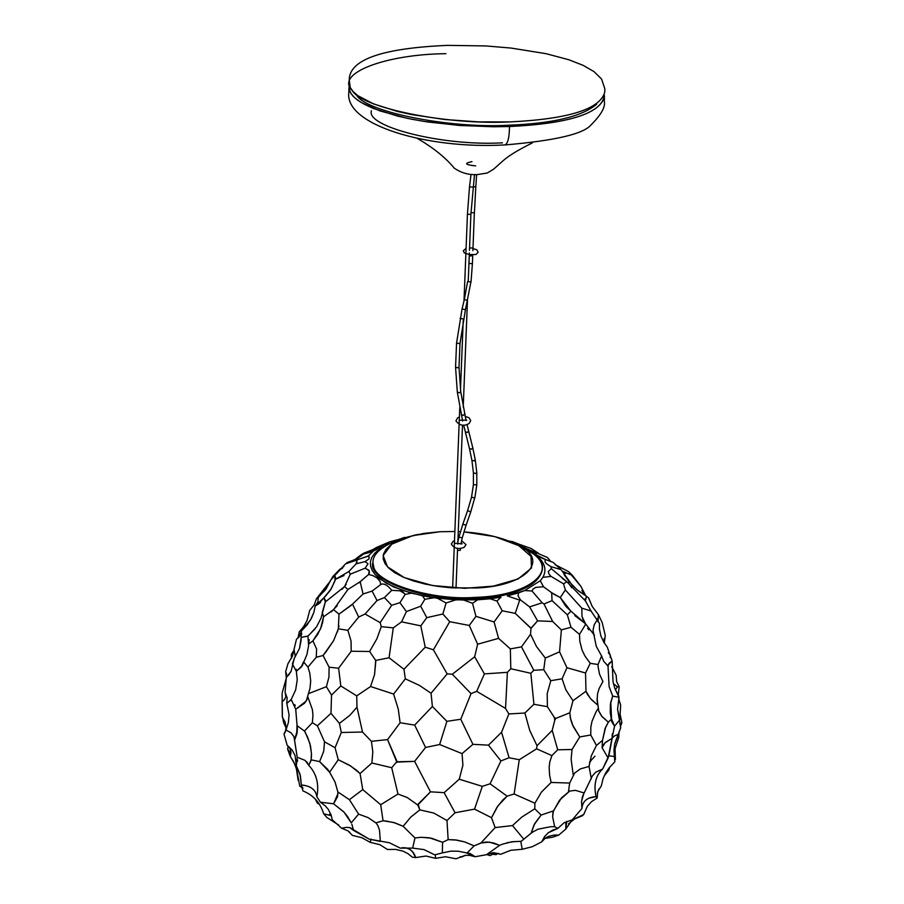 <?xml version="1.0" encoding="UTF-8"?>
<svg xmlns="http://www.w3.org/2000/svg" width="904" height="904" viewBox="0 0 904 904"><rect width="100%" height="100%" fill="white"/><g stroke="black" fill="none" stroke-linecap="round" stroke-linejoin="round"><path stroke-width="1.36" d="M618.743 696.024L614.822 688.43L613.036 681.91L612.166 660.971L607.296 647.162L603.962 642.529L600.866 635.919L599.409 628.89L599.476 623.376L599.409 628.89L600.866 635.919L603.962 642.529L607.296 647.162L612.166 660.971L613.036 681.91L614.822 688.43L619.037 697.255L617.568 709.143L620.72 727.709L614.844 743.314L613.963 749.845L614.381 756.501L608.81 755.812L614.381 756.501L614.901 761.744L609.115 767.869L605.556 773.157L603.047 778.694L601.341 785.858L597.747 791.565L597.194 797.983L596.098 796.593C593.476 784.717 595.668 775.508 602.674 768.988L595.725 772.208L592.301 776.05L582.458 796.458L581.543 801.916L581.927 808.47L572.266 819.838L564.085 822.719L557.892 828.38L554.66 826.697L550.457 826.742L537.891 829.239L532.298 832.29L521.212 841.296L511.811 841.793L502.703 844.099L499.629 845.353L486.488 854.687L475.142 856.732L469.583 855.342L465.232 855.353L456.011 858.8L445.548 856.743L435.536 858.337L435.321 854.642L435.536 858.337L425.987 856.031L415.75 857.568L412.36 857.184L407.919 853.636L403.014 851.139L395.703 849.41L387.488 849.5L379.804 844.641L370.188 842.347L371.081 839.104L370.188 842.347L361.905 837.725L352.413 835.386L348.04 830.9L341.633 828.233L332.243 819.804L331.09 814.922L328.321 809.408L325.395 805.972L320.445 802.243L316.841 796.752C319.259 784.084 316.558 773.609 308.75 765.326L305.111 760.411L297.213 757.213L293.958 736.636L291.043 732.828L285.98 730.025L288.387 722.545L289.088 714.804L286.771 703.233L287.156 697.888L285.099 692.407L286.274 677.695L291.111 671.186L294.331 658.225L299.54 648.315L301.055 640.676L301.303 631.116L306.987 625.059L311.518 618.065L313.903 612.257L315.213 606.008L317.903 602.019L318.242 597.386L326.141 588.877L331.022 579.577L345.588 563.836L357.17 559.779L356.119 563.813L348.831 571.554L350.3 574.164L344.582 586.572L325.383 601.894L323.869 597.793L331.226 588.899L335.463 579.294L344.017 575.565M612.675 696.159L619.037 697.255L617.568 709.143L619.873 719.742L614.55 726.172L611.963 738.387L604.923 742.964L602.087 747.687L602.505 740.399L596.459 745.45L591.272 755.925L589.035 766.468L580.447 768.863L574.571 773.123L569.667 783.056L568.424 792.107L561.531 797.848L553.372 810.922L541.134 815.046L534.761 808.809L521.766 817.114L512.489 825.578L495.121 827.589L480.917 842.991L489.369 842.11L499.629 845.353L493.55 842.946L486.759 841.986L482.013 842.652L474.103 845.861L464.566 841.884L456.859 840.098L448.158 839.646L442.587 842.302L431.434 838.189L421.32 837.296L414.959 837.951L412.665 848.099L400.302 848.144L389.432 842.765L369.171 839.138L350.119 827.702L346.447 827.341L341.633 828.233L332.243 819.804M415.75 857.568L412.574 851.85L410.066 849.534L406.269 847.884L401.772 847.816C408.608 847.195 413.264 850.449 415.75 857.568L425.987 856.031L435.536 858.337M598.459 709.696L598.369 708.148L596.041 711.866L591.984 721.381L590.809 727.2L590.764 734.997L579.758 736.929L572.424 724.692L570.695 719.527L569.791 712.793L555.768 718.431L554.322 717.414L554.796 720.183L552.208 730.375L537.01 745.698L536.614 748.828L519.28 759.722L509.099 757.755L500.918 760.942L490.081 783.791L482.307 786.367L459.266 779.203L462.904 765.202L462.068 753.62L439.649 744.523L425.569 747.461L414.62 761.371L397.297 762.083L387.567 739.608L371.42 741.314L362.504 732.014L356.978 707.154L356.718 695.877L340.808 685.944L338.604 668.237L351.215 651.242L351.046 641.06L347.882 630.314L358.696 617.059L352.515 604.121L363.069 593.996L360.154 581.724L347.916 589.487L333.519 609.646L323.542 616.81L322.287 612.347L325.711 600.697L323.869 597.793L318.264 604.188L315.213 606.008L325.112 596.595L330.367 590.233L335.056 580.696L334.864 575.735L331.022 579.577L325.203 590.154L316.4 598.821L330.593 580.741L316.4 598.821L314.219 604.934L309.767 610.279L307.077 620.415L303.721 626.529L299.269 631.839L298.004 638.111M456.011 858.8L465.232 855.353L469.583 855.342L475.142 856.732L466.961 853.139L474.103 845.861L480.917 842.991L495.121 827.612L491.527 817.702L474.532 809.136L482.307 786.367L459.266 779.203L444.146 792.65L430.473 791.825L414.62 761.371L396.686 761.789L391.703 767.711L371.883 763.01L372.81 751.789L371.42 741.314L362.504 732.014L356.978 707.154L356.718 695.877L340.808 685.944L331.519 695.097L340.808 685.944M533.45 831.499L531.077 833.239L534.094 824.776L541.134 815.046L534.761 808.809L534.908 803.215L514.116 793.994L507.121 796.175L502.895 799.904L496.929 807.374L491.527 817.702L474.532 809.136L455.04 812.764L446.983 820.527L433.818 813.069L419.84 809.882L418.224 804.583L417.456 804.809L407.195 797.497L397.986 794.04L391.703 767.711L371.883 763.01L360.063 773.553L350.82 766.083L338.254 759.722L335.068 747.732L324.513 741.788L317.394 725.822L312.388 722.669L312.965 715.154L312.366 709.493L307.654 696.396L306.23 701.018L295.721 709.278L291.224 699.47L295.664 689.865L297.258 679.718L296.32 671.276L292.41 663.999L294.331 658.225L299.54 648.315L301.202 637.376L307.925 636.122L314.92 629.048M590.764 734.997L596.459 745.45L590.764 734.997L579.758 736.929L572.017 749.506L557.712 749.8L551.881 755.608L549.768 762.072L549.146 767.428L549.609 775.304L551.157 782.457L541.462 792.062L534.908 803.215L514.116 793.994L507.121 796.175L490.081 783.791L482.307 786.367L474.532 809.136L455.04 812.764L444.146 792.65L430.473 791.825L417.456 804.809L418.111 805.758L418.224 804.583L430.473 791.825L414.62 761.371L425.569 747.461L414.676 725.087L400.11 722.748L398.28 709.177L393.613 694.057L370.572 686.52L356.718 695.877L370.572 686.52L374.55 674.576L375.702 660.44L369.612 651.49L351.215 651.242L369.612 651.49L376.911 638.778L381.251 626.641L380.166 622.653L365.08 613.997L358.696 617.059L352.515 604.121L363.069 593.996L372.086 591.08L377.024 600.527L384.392 597.612L391.737 590.335L400.122 590.832L402.924 591.996L405.195 594.403L399.918 602.697L391.703 605.284L380.166 622.653L365.08 613.997L377.024 600.527L372.086 591.08L380.844 584.436C383.861 583.08 387.488 585.035 391.737 590.335L400.122 590.832L404.789 593.736L405.195 594.403L399.918 602.697L406.416 611.567L399.918 602.697M302.817 627.794L304.671 625.059M565.859 822.956L565.791 829.081L572.232 819.838L565.791 829.081L558.74 835.093L554.039 835.093L548.626 836.336L545.236 838.189L541.711 841.85L544.468 836.81L547.926 833.047L552.751 830.075L557.892 828.38L554.66 826.697L552.649 816.933L553.011 811.905L559.531 800.187L569.712 791.045L575.543 790.356L584.007 792.944L581.6 801.057L581.927 808.47L572.266 819.838L583.645 814.662L572.288 819.792M588.244 597.702L586.413 596.222L585.442 600.957L566.864 581.735L563.531 583.814L565.35 589.95L581.814 608.177L581.995 616.573L585.498 623.715L570.955 611.206L567.339 614.822L552.039 600.629L544.005 604.019L552.66 621.489L561.373 629.896L559.565 651.829L545.304 658.067L543.733 669.706L533.801 670.282L521.484 646.891L510.331 648.891L498.59 638.36L477.628 644.213L469.289 625.455L475.945 616.336L472.543 603.318L463.82 600.086L490.115 598.787L496.94 601.036L502.217 610.788L515.235 613.364L530.987 628.167L530.546 634.235L521.484 646.891L510.331 648.891L498.59 638.36L477.628 644.213L474.668 656.779L452.316 674.226L447.164 673.898L433.4 649.784L425.23 647.207L403.964 669.254L389.059 657.773L393.285 627.873L381.251 626.641L380.166 622.653L391.703 605.284L384.392 597.612L391.737 590.335C387.488 585.035 383.861 583.08 380.844 584.436L380.019 581.374L377.16 578.006L372.866 575.565L368.617 574.481L369.216 570.763L365.148 568.198L368.052 563.723L365.013 561.633L368.911 558.988L369.295 557.418L368.075 556.209L373.42 551.09L389.545 541.891L376.414 547.485L370.843 550.796M553.304 593.928L560.277 597.555L570.955 611.206L567.339 614.822L571.012 627.263L561.373 629.896L559.565 651.829L545.304 658.067L536.501 646.552L530.546 634.235L521.484 646.891L533.801 670.282L530.84 673.299L510.816 668.734L510.331 648.891L510.816 668.734L507.393 672.327L484.397 673.898L474.668 656.779L452.316 674.226L447.164 673.898L431.061 693.244L419.388 685.368L405.32 678.836L393.613 694.057L370.572 686.52L374.55 674.576L375.748 662.056L375.702 660.44L369.612 651.49L376.911 638.778L381.251 626.641L393.285 627.873L401.579 621.85L393.285 627.873L389.059 657.773L375.702 660.44L389.059 657.773L403.964 669.254L405.32 678.836L393.613 694.057L398.28 709.177L400.11 722.748L387.567 739.608L371.42 741.314M607.974 665.174L612.166 660.971L609.172 663.231L607.963 665.434L609.126 686.69L612.697 696.091L610.403 704.34L610.245 712.521L611.692 721.652L614.55 726.172L611.567 718.962L608.347 722.183L601.601 716.104L598.776 711.12L597.973 705.323L591.306 699.515L587.43 694.396L585.995 691.255L585.532 672.994L566.932 667.717L559.565 651.829L566.932 667.717L562.085 678.791L550.807 680.701L547.202 693.594L547.395 706.679L533.925 704.272L530.84 673.299L510.816 668.734L507.393 672.327L484.397 673.898L476.69 691.311L471.029 693.628L452.316 674.226L471.029 693.628L460.769 719.245L446.881 721.347L432.394 706.465L414.676 725.087L400.11 722.748L387.567 739.608L396.686 761.789L391.703 767.711L397.986 794.04L380.697 804.718L362.741 789.599L349.407 799.678L337.926 791.994L337.531 796.763L333.576 803.78L320.445 802.243M599.476 623.376L597.081 619.997L594.222 624.754L593.001 630.325L596.256 646.292L601.601 655.988L598.052 664.508L598.12 667.005L599.544 674.214L602.923 681.503L599.149 688.475L597.567 693.65L597.103 700.419L597.973 705.323L590.402 698.509L585.995 691.255L572.978 700.724L569.791 712.793L555.768 718.431L554.322 717.414L547.395 706.679L533.925 704.272L524.885 713.019L508.862 713.945L505.539 708.431L507.393 672.327L505.539 708.431L476.69 691.311L471.029 693.628L460.769 719.245L446.881 721.347L432.394 706.465L431.061 693.244L419.388 685.368L405.32 678.836L403.964 669.254L425.23 647.207L420.789 625.851L401.579 621.85L406.416 611.567L420.665 606.211L424.846 599.318L422.473 595.804L437.491 598.29L446.09 602.979L442.858 614.019L449.74 621.703L433.4 649.784L425.23 647.207L420.789 625.851L426.79 617.647L442.858 614.019L449.74 621.703L433.4 649.784L447.164 673.898L431.061 693.244L432.394 706.465L414.676 725.087L425.569 747.461L439.649 744.523L446.881 721.347L439.649 744.523L462.068 753.62L462.904 765.202L459.266 779.203L444.146 792.65L455.04 812.764L446.983 820.527L448.158 839.646L446.983 820.527M583.645 814.662L587.295 806.379L591.51 801.667L597.194 797.983L596.098 796.593C587.261 797.271 582.538 801.226 581.927 808.47M588.945 798.198L596.098 796.593L595.713 795.113C593.691 783.881 596.019 775.169 602.674 768.988L595.883 772.106M620.72 727.709L618.325 734.353L614.539 735.867L612.234 738.059L608.946 755.495L602.674 768.988L608.121 758.038L602.087 747.687L602.505 740.399L605.68 727.11L608.347 722.183L601.974 716.556L598.697 710.849M585.442 600.957L590.979 610.957L581.814 608.177L565.35 589.95L560.277 597.555L565.35 589.95M556.401 565.282L568.582 571.622L581.012 586.526L585.826 595.905L581.012 586.526L572.526 575.52L562.83 571.351L564.458 575.159L569.068 581.554L568.074 582.786M538.795 553.497L531.19 548.502L522.772 545.553L526.151 548.751L516.998 544.671L535.1 552.231C534.467 554.276 538.106 556.774 546.005 559.723L553.124 562.367L561.101 569.644L553.124 562.367L546.005 559.723C543.632 561.101 545.304 563.418 551.022 566.661L561.101 569.644L572.401 585.43L578.47 590.956L586.413 596.222L577.215 589.939L569.068 581.554L568.266 582.877M581.871 590.425L584.12 594.143L581.871 590.425M346.887 562.661L354.831 559.621L360.775 555.033L354.831 559.621L346.887 562.661L346.243 563.678M418.111 805.758L419.84 809.882L410.778 817.08L403.139 826.29L394.969 822.866L386.076 821.024L383.059 820.775L375.928 822.889L368.075 817.589L358.617 814.131L351.227 822.855L344.074 812.221L333.576 803.78L338.175 793.068L335.045 782.028L329.61 772.242L338.254 759.722L335.068 747.732L341.305 732.511L339.429 723.381L331 713.335L317.394 725.822L312.388 722.669L312.965 715.154L312.366 709.493L307.654 696.396L307.055 699.368L304.591 703.188L295.721 709.278L297.427 729.777L294.557 740.195L296.817 734.082L296.953 725.573L304.467 731.065L305.462 732.805L309.823 743.235L311.473 753.439L311.055 760.535L308.75 765.326L306.716 761.767M488.488 745.156L472.928 744.331L462.068 753.62L472.928 744.331L460.769 719.245L472.928 744.331L488.488 745.156L500.918 760.942L488.488 745.156L501.562 732.229L488.488 745.156M316.841 796.752C315.801 789.746 310.637 785.813 301.337 784.966L300.399 775.7L296.342 765.835L295.133 755.665L292.071 749.924L287.189 745.337L283.98 734.093L285.607 730.681L286.071 727.008L285.088 721.968L282.33 717.222L282.093 701.945L284.703 699.278L285.879 696.487L285.099 692.407L286.274 677.695L285.687 671.615L287.98 663.66L292.534 655.931L296.433 639.343L299.958 635.738L301.303 631.116L310.524 619.895L313.903 612.257L315.213 606.008M282.839 717.912L283.517 722.364L286.059 727.969L283.517 722.364L282.839 717.912M351.215 651.242L338.604 668.237L329.09 667.175L328.977 676.994L326.401 686.701L308.377 693.696L309.948 688.543L310.693 681.107L309.801 673.209L307.97 667.096L303.518 661.807L301.235 667.107L296.32 671.276L302.377 665.502L306.908 654.586L308.626 645.49L307.925 636.122M351.294 605.296L338.989 614.11L338.356 628.834L347.882 630.314L338.356 628.834L333.599 640.676L325.666 652.304L323.067 655.502L316.253 657.287L307.97 667.096L303.518 661.807M352.515 604.121L338.989 614.11L333.519 609.646L323.542 616.81L321.519 626.393L317.688 634.393L312.897 640.868L308.659 644.077L309.236 639.693M567.339 614.822L552.039 600.629L544.005 604.019L542.163 602.798L529.62 606.889L520.546 599.973L519.687 600.12L515.235 613.364L519.687 600.12L520.546 599.973L518.015 595.804L518.704 592.809L524.761 590.549L532.004 591.001L532.976 589.125L535.744 587.408L543.496 586.741L551.677 592.708L560.277 597.555L565.701 606.143L570.955 611.206M519.687 600.12L507.336 595.928L524.761 590.549L540.298 580.707L524.761 590.549M407.602 537.044L389.545 541.891L376.414 547.485M420.665 606.211L426.79 617.647L420.665 606.211L424.846 599.318L422.473 595.804L402.133 590.301L386.166 583.159L375.205 574.65L372.041 570.164L370.482 565.689L370.482 561.361L371.906 557.248L374.742 553.259L379.047 549.406L391.952 542.49L400.291 539.654L391.952 542.49L379.047 549.406L374.742 553.259L371.906 557.248L370.482 561.361L370.482 565.689L372.041 570.164L375.205 574.65L379.951 579.023L393.647 586.945L411.343 593.16L405.195 594.403M523.382 548.547C562.808 564.91 536.919 596.03 478.849 598.267C428.485 602.889 366.007 580.571 373.024 562.254C366.007 580.571 428.485 602.889 478.849 598.267C517.551 595.126 538.739 585.555 542.423 569.554M524.139 547.575L526.151 548.751C542.728 557.655 548.321 567.181 542.897 577.34L540.298 580.707L543.496 586.741L551.677 592.708L552.039 600.629L551.677 592.708M507.336 595.928L518.704 592.809M500.986 597.205L490.115 598.787L500.986 597.205L496.94 601.036L500.986 597.205M561.373 629.896L571.012 627.263L579.498 634.382L579.792 641.23L582.006 649.908L584.899 655.976L590.233 663.333L585.532 672.994L566.932 667.717L562.085 678.791L565.87 689.865L572.978 700.724L565.87 689.865L562.085 678.791L550.807 680.701L543.733 669.706L533.801 670.282L530.84 673.299L533.925 704.272L524.885 713.019L529.721 730.409L537.01 745.698L529.721 730.409L524.885 713.019L508.862 713.945L505.539 708.431L476.69 691.311L484.397 673.898L474.668 656.779L477.628 644.213L469.289 625.455L475.945 616.336L472.543 603.318L463.82 600.086L437.491 598.29L446.09 602.979L442.858 614.019L426.79 617.647L420.789 625.851L401.579 621.85M411.343 593.16L433.615 597.759L455.808 599.861L446.09 602.979L455.808 599.861L477.572 599.815L490.115 598.787M424.846 599.318L433.615 597.759L424.846 599.318M472.543 603.318L477.572 599.815L472.543 603.318M546.005 559.723L536.501 554.999L535.1 552.231L526.151 548.751C542.728 557.655 548.321 567.181 542.897 577.34L551.033 576.413L563.531 583.814L566.864 581.735L551.27 568.639L548.231 571.577L549.056 574.187L551.033 576.413L542.897 577.34L540.298 580.707L543.406 586.662M566.864 581.735L551.27 568.639L551.022 566.661M508.975 541.067L512.591 541.643L521.359 545.168M522.772 545.553L520.625 544.716M542.163 602.798L532.004 591.001L542.163 602.798L529.62 606.889L537.586 620.867L530.987 628.167L530.546 634.235L536.501 646.552L545.304 658.067M469.289 625.455L449.74 621.703L469.289 625.455M494.081 621.963L502.217 610.788L494.081 621.963L498.59 638.36L494.081 621.963L475.945 616.336L494.081 621.963M515.235 613.364L531.032 628.393L537.586 620.867L552.66 621.489L537.586 620.867L529.62 606.889L520.546 599.973M532.004 591.001L532.976 589.125L535.744 587.408L543.496 586.741M535.1 552.231L547.372 557.463L550.92 561.61L547.372 557.463M399.613 539.191L404.664 537.371L398.788 539.778M414.597 535.179L418.043 534.433M385.692 544.694L389.545 541.891M363.837 553.881L373.42 551.09L363.837 553.881L353.769 561.09L345.588 563.836M379.499 546.976L363.702 553.214L364.131 553.813L368.798 552.66L376.708 549.53M356.549 560.107L354.3 560.966L357.17 559.779L356.119 563.813L365.013 561.633L356.119 563.813M368.075 556.209L357.17 559.779M368.617 574.481L360.154 581.724L368.617 574.481L369.442 572.797L368.922 570.3L365.148 568.198L368.052 563.723L365.013 561.633M344.582 586.572L347.916 589.487L344.582 586.572L350.3 574.164L365.148 568.198M384.392 597.612L391.703 605.284M365.08 613.997L358.696 617.059M594.459 635.286L585.498 623.715L574.774 615.579M568.458 583.08L571.769 587.736M568.582 571.622L572.526 575.52M562.83 571.351L565.542 573.498M551.011 561.644L549.349 560.005L551.011 561.644M341.554 568.785L339.746 569.384L343.802 566.559M360.775 555.033L363.702 553.214L364.12 553.79M335.463 579.294L348.831 571.554L350.3 574.164M585.498 623.715L586.018 624.732L585.137 623.692L585.396 624.709L579.498 634.382L571.012 627.263M588.549 597.894L592.256 606.527L598.425 614.697L597.985 621.828M597.081 619.997L590.979 610.957L597.081 619.997M584.854 599.047L584.899 599.906M598.425 614.697L602.2 622.607L598.425 614.697L592.256 606.527L588.685 597.973M332.627 576.775L331.497 579.227L332.627 576.775L339.746 569.384L332.627 576.775L331.926 578.888M342.514 568.254L339.746 569.384M335.904 578.786L334.864 575.735M301.202 637.376L308.094 636.009L316.547 626.879L321.033 618.121L325.383 601.894M338.604 668.237L329.09 667.175L323.067 655.502L316.253 657.287L316.626 649.072L312.897 640.868L320.57 628.822L323.542 616.81M323.067 655.502L333.587 640.71L338.356 628.834L338.989 614.11L333.519 609.646M598.052 664.508L590.233 663.333L598.052 664.508M586.018 624.732L585.396 624.709M585.995 691.255L585.532 672.994M572.978 700.724L569.791 712.793L570.322 717.821L573.192 726.432L579.758 736.929M508.862 713.945L501.562 732.229L509.099 757.755L501.562 732.229L508.862 713.945M602.2 622.607L605.273 635.546L604.177 642.868L604.154 638.619M601.601 655.988L603.793 661.434L608.29 666.158M298.885 637.207L299.269 631.839M316.4 598.821L314.219 604.934L309.767 610.279M295.371 656.745L293.958 649.332M301.303 631.116L299.958 635.738L296.433 639.343M316.253 657.287L307.97 667.096L309.801 673.209L310.693 681.107L309.948 688.543L307.654 696.396L308.377 693.696L326.401 686.701L331.519 695.097L326.401 686.701L328.977 676.994L329.09 667.175M554.796 720.183L555.768 718.431L554.796 720.183L554.322 717.414L547.395 706.679M619.037 697.255L612.697 696.091L610.765 702.284L611.567 718.962L608.347 722.183L605.104 728.432L602.505 740.399M598.369 708.148L597.047 698.487M557.712 749.8L552.208 730.375L557.712 749.8L572.017 749.506L571.136 759.36L573.238 774.977L571.136 759.36L572.017 749.506M331 713.335L331.519 695.097M356.978 707.154L349.871 715.313L339.429 723.381L349.871 715.313L356.978 707.154M610.268 654.869L610.223 657.615L610.268 654.869L608.347 652.801M604.29 643.049L605.273 635.546M616.166 675.288L611.703 666.553L616.166 675.288L616.596 681.514L619.183 686.746L616.89 686.622M291.517 654.01L291.257 655.547L291.517 654.01L292.173 656.858L291.517 654.01L293.8 650.71M287.438 702.916L291.224 699.47L295.664 689.865L297.258 679.718L296.32 671.276M537.01 745.698L536.614 748.828L551.881 755.608L536.614 748.828L519.28 759.722L509.099 757.755L500.918 760.942L490.081 783.791L507.121 796.175L498.014 805.769L491.527 817.702L495.121 827.589L512.489 825.578L523.766 839.161L512.489 825.578M514.116 793.994L519.28 759.722L514.116 793.994M551.157 782.457L569.667 783.056L551.157 782.457L549.609 775.304L549.146 767.428L549.768 762.072L551.881 755.608M475.142 856.732L470.272 853.591L458.125 851.206L451.085 851.139L442.338 852.901L442.587 842.302L429.468 837.816L421.32 837.296L414.959 837.951L403.139 826.29L393.522 822.448L383.059 820.775L380.697 804.718L362.741 789.599L360.063 773.553L356.526 770.231L349.215 765.1L338.254 759.722L329.61 772.242L319.609 761.62L311.168 759.846L311.496 753.981L310.479 745.789L307.71 737.381L304.467 731.065L312.388 722.669L304.467 731.065M335.068 747.732L341.305 732.511L362.504 732.014L341.305 732.511L339.429 723.381M397.297 762.083L396.336 762.637L397.297 762.083M618.223 694.566L618.381 695.458L618.223 694.566M620.652 705.063L620.121 714.409L621.907 722.725L620.325 726.658L621.907 722.725L620.121 714.409L620.652 705.063L618.63 698.622M618.246 695.255L619.183 686.746L617.421 686.893L613.364 683.56M621.907 722.725L619.726 723.946M615.364 689.775L617.421 686.893M286.704 674.565L285.675 671.638L287.98 663.66M285.675 671.638L286.319 677.582L285.687 671.615M286.319 678.181L282.217 692.78L286.319 678.181M291.529 658.293L291.257 655.547M282.398 717.313L282.104 693.797M284.037 700.137L285.754 697.052M324.513 741.788L323.7 751.36L319.609 761.62L323.7 751.36L324.513 741.788L317.394 725.822M534.761 808.809L534.908 803.215M611.951 739.325L611.963 738.387L605.68 742.297L603.183 744.975L602.087 747.687L608.121 758.038L611.963 738.387M589.125 765.507L589.035 766.468L589.125 765.507M591.318 778.796L589.035 766.468M371.883 763.01L360.063 773.553M397.986 794.04L380.697 804.718L383.059 820.775L375.928 822.889L377.804 825.397L379.51 830.177L380.324 841.421L379.51 830.177L377.804 825.397L375.928 822.889M419.84 809.882L410.778 817.08L403.139 826.29L414.959 837.951L412.665 848.099L424.066 849.613L434.779 854.868L442.338 852.901L442.587 842.302L448.158 839.646L455.04 839.861L464.566 841.884L474.103 845.861L466.961 853.139M614.55 760.185L615.387 759.428L615.093 748.659L618.754 737.494L619.07 731.844L618.754 737.494L615.093 748.659L615.387 759.428L614.517 759.959M305.394 785.587L301.337 784.966L300.049 774.31L296.342 765.835L297.213 757.213L294.557 740.195M285.98 730.025L283.98 734.093M302.964 788.164L299.732 786.096L296.828 770.118L294.399 763.36L290.173 756.219L291.02 752.727L290.512 749.427L287.314 745.427L290.444 749.269L290.726 754.648M298.184 780.536L296.342 768.434L293.551 761.631L290.173 756.219L287.63 749.111L288.195 746.116L287.63 749.111L290.376 754.704L288.613 750.173M329.61 772.242L327.598 769.247L319.609 761.62L311.168 759.846L308.75 765.326M554.66 826.697L552.649 816.933L553.372 810.922M521.212 841.296L531.077 833.239L534.784 823.442L541.134 815.046M614.381 756.501L614.494 744.93L618.325 734.353M333.576 803.78L343.588 811.713L347.52 816.448L351.227 822.855L358.617 814.131L349.407 799.678L362.741 789.599M608.799 770.14L609.691 767.168L608.799 770.14L604.2 775.835L608.799 770.14M614.901 761.744L609.115 767.869L605.556 773.157L603.047 778.694L601.341 785.858M598.923 789.034L597.307 793.237L598.923 789.034M301.337 784.966L302.942 790.921C313.383 795.147 320.287 802.763 323.666 813.769C320.287 802.763 313.383 795.147 302.942 790.921L301.337 784.966M295.947 767.745L295.438 765.801L296.173 767.903M380.324 841.421L369.171 839.138L353.588 830.437L351.848 824.222M329.485 814.278L331.35 815.713L323.666 813.769L326.932 817.521L337.802 824.493L326.932 817.521L323.666 813.769M565.791 829.081L566.763 821.374M541.711 841.85L532.332 846.698L541.711 841.85L544.434 836.855L548.4 832.663L557.892 828.38M532.332 846.698L522.229 849.285L520.749 841.285L522.229 849.285L510.771 850.291L500.658 854.291L493.2 852.653L486.488 854.687L499.629 845.353M582.73 814.866L582.617 815.645L582.56 814.922M522.229 849.285L510.771 850.291L500.658 854.291L493.527 852.641L486.488 854.687M490.126 855.625L494.228 853.252L498.658 853.523L493.9 853.331L490.126 855.625L486.736 854.54M465.481 855.32L461.616 857.06L460.294 856.596L461.616 857.06M590.73 761.089L589.521 762.682M319.27 804.142L317.406 803.215L315.349 799.125M302.422 787.147L299.732 786.096M353.588 830.437L349.735 827.589M349.95 832.437L349.226 831.793M338.661 824.81L337.802 824.493M582.617 815.645L574.515 818.99L568.469 823.838L574.515 818.99L582.617 815.645M552.615 837.206L544.909 838.437L552.615 837.206L558.74 835.093L555.271 835.014M497.742 853.297L496.183 854.642L491.776 854.246L496.183 854.642L497.742 853.297M387.488 849.5L379.804 844.641L370.188 842.347M371.442 110.706C365.34 126.492 442.033 146.324 502.443 142.843M508.274 125.215C552.446 123.588 581.894 116.605 596.617 104.276C581.894 116.605 552.446 123.588 508.274 125.215C447.729 128.741 363.34 111.215 356.289 94.491C363.34 111.215 447.729 128.741 508.274 125.215L509.494 126.537L493.494 126.775L458.848 125.419L423.806 121.362L407.501 118.367L379.861 110.887L360.922 102.333L354.933 97.994L351.102 93.756L349.17 89.406L349.317 84.942L348.978 87.846L350.097 92.05L352.978 96.106L357.701 100.197L364.47 104.344L373.375 108.457L397.319 116.028L411.896 119.26L427.739 121.972L461.322 125.599L509.494 126.537C568.119 123.69 599.793 113.768 604.505 96.773L604.335 95.327C602.075 113.011 570.458 123.419 509.494 126.537C509.359 137.668 507.822 143.792 504.895 144.922C427.14 149.397 344.198 124.842 348.831 92.332L348.978 87.846M445.932 53.675C385.409 54.274 334.446 73.495 352.266 90.603C361.849 107.892 446.994 125.193 509.686 121.927C568.322 119.102 599.996 109.226 604.719 92.287L604.878 88.92L601.601 79.077L593.984 71.597L582.978 65.28L568.74 59.72L546.129 53.698L511.122 48.07L485.832 45.934L447.57 45.369C381.963 48.161 349.181 59.709 349.226 79.993L350.243 87.552L353.125 91.586L357.848 95.666L373.533 103.892L397.477 111.452L412.066 114.661L444.553 119.486L478.272 121.87L509.686 121.927M471.944 161.624C463.831 163.375 465.085 164.799 475.685 165.895M398.031 540.648L408.484 536.773L423.761 533.416L439.909 531.744L454.859 531.495L439.909 531.744L412.868 535.586L391.76 544.151L383.149 555.587L387.5 566.853L404.348 577.622L432.587 585.543L464.611 588.301L493.369 586.131L518.082 579.001L531.495 568.017L531.021 556.367L518.76 545.632L494.646 536.581L463.933 531.891C485.55 533.496 503.325 537.801 517.269 544.807C550.615 559.26 527.066 586.12 476.623 587.973L451.435 587.815L438.101 586.402L425.129 584.074L413.196 580.876L402.924 577.001L394.72 572.673L388.765 568.13L385.025 563.599L383.217 559L383.443 554.175L385.963 549.349L390.878 544.762L398.031 540.648L390.844 543.112C376.708 550.061 370.956 557.644 373.589 565.87C374.618 582.831 432.259 600.742 474.769 597.397C534.998 595.917 564.119 565.169 523.947 547.756L516.229 544.276M460.441 531.688L458.26 531.597L460.441 531.688M401.093 539.326L390.844 543.112M472.995 186.891L475.809 186.789L474.419 212.802L470.973 212.711M474.363 212.677L473.007 248.035L469.56 247.933M472.95 247.911L472.905 250.679M469.312 254.532L469.278 255.549L470.747 255.956L472.724 255.651L472.758 254.792M469.278 255.549L468.973 263.301L471.221 263.629L472.408 263.459L472.724 255.651M467.707 281.607L471.029 281.969L472.408 263.471M467.571 300.433L464.351 299.54L467.594 281.607M456.554 343.192L462.068 308.931L465.436 309.699L459.989 343.52L459.006 367.137L460.724 391.658L466.068 420.529M460.091 318.389L463.481 319.044M462.656 421.004L457.322 392.144L455.559 367.205L456.554 343.215L459.989 343.52M455.559 367.205L457.74 367.838L459.006 367.137M457.322 392.144L459.503 392.788L460.724 391.658M461.255 414.744L463.424 415.365L464.599 413.987M469.458 448.576L471.899 460.294L474.046 460.938L475.233 459.65L472.769 447.774L471.617 449.186L469.458 448.576L465.334 431.841L467.481 432.428L468.634 430.948L467.018 424.53M473.413 472.815L475.572 473.515L476.803 472.6L475.233 459.65M471.899 460.294L473.425 472.848L473.402 484.691L476.792 484.894L476.803 472.622M473.402 484.691L471.538 497.177L474.837 497.968L476.781 484.917M466.068 525.269L462.226 537.925L458.949 537.055L462.859 524.139L466.068 525.269L470.781 511.822L467.583 510.658L471.538 497.177M457.503 550.604L460.339 550.242L460.464 548.276M470.916 281.969L465.436 309.699M474.679 497.912L470.781 511.822M458.949 537.055L457.842 542.05M472.905 187.139L469.515 186.857L471.029 174.404M469.515 186.857L467.436 214.304L470.837 214.304M470.701 420.631L469.221 423.411M469.04 423.535C464.001 426.496 459.627 425.637 455.921 420.948L457.582 417.897L459.401 416.981M459.774 420.247L466.746 420.168M470.69 420.496L468.973 417.704L465.131 416.428M478.148 252.25L476.058 254.431M475.786 254.51L469.187 254.51L464.385 252.996L463.3 250.781L466.08 248.363M478.148 252.182L476.77 249.764L472.984 248.577M465.955 544.705L464.328 547.191M464.114 547.315C458.486 549.621 454.215 548.525 451.311 544.038L453.175 541.293L454.497 540.75M455.051 543.327L462.193 543.733M465.967 544.581L461.571 540.682M476.623 174.585L475.809 186.789M468.973 263.301L468.871 265.335M462.226 537.948L460.938 544.106M462.068 308.931L464.351 299.54M465.334 431.841L463.639 425.095M472.769 447.774L468.634 430.948M462.859 524.139L467.583 510.658M474.498 174.585L470.894 214.429L469.458 250.397M456.011 588.075L457.593 548.242M457.763 544.163L462.509 425.095M463.221 407.162L467.424 301.439M468.215 281.652L469.368 252.905M467.436 214.304L464.001 300.908M463.232 320.378L460.486 389.748M459.774 407.444L459.142 423.456M459.108 424.473L454.271 546.321M454.226 547.474L452.633 587.894M311.496 755.495L311.066 760.467M351.26 605.251L353.215 603.567M544.57 587.634L543.428 586.685M566.751 581.78L562.356 578.368M556.322 565.26L555.271 564.876M514.738 542.807L512.749 541.733M386.935 544.05L388.935 542.581M357.656 559.678L369.114 555.689M362.188 580.108L358.673 582.967M564.378 572.752L565.554 573.509M356.651 563.203L357.023 562.525M346.153 584.481L342.017 589.408M337.248 605.68L331.282 611.895M588.832 629.896L587.623 628.223M583.204 619.952L582.571 618.223M318.264 604.188L320.502 602.426M323.553 616.709L322.468 623.285M337.474 631.919L338.989 625.907M597.092 619.534L597.16 618.72M608.189 666.078L606.674 664.768M317.53 598.425L318.106 597.962M332.389 578.221L332.582 577.611M301.213 667.096L302.512 665.254M301.665 634.246L301.608 633.184M299.766 634.382L299.721 633.749M307.066 699.334L306.219 701.007M296.15 669.265L296.297 669.841M291.065 699.933L290.568 700.702M290.896 671.649L288.376 675.446M610.55 703.402L610.776 702.284M292.06 656.078L292.161 656.756M294.738 704.578L295.258 705.798M297.28 731.652L296.794 734.082M285.348 731.935L284.229 733.754M612.189 735.268L612.404 733.686M612.539 737.528L612.11 735.946M297.552 759.936L297.439 761.326M594.945 756.23L589.657 761.925M316.411 778.57L315.586 775.881M310.083 787.271L310.75 787.576M545.135 835.917L544.513 836.833M514.579 841.511L506.828 842.799M416.823 138.142C432.948 147.442 445.412 157.432 454.226 168.099L454.226 168.099C461.164 172.958 468.893 175.116 477.414 174.562M477.594 174.562L487.211 173.014L493.2 169.455C504.432 160.2 504.025 157.206 532.241 142.945M505.279 144.911C555.022 140.674 583.622 133.984 591.092 124.842C601.149 114.842 605.544 106.977 604.301 101.248L604.437 98.389M523.947 547.756L517.269 544.807"/></g></svg>
